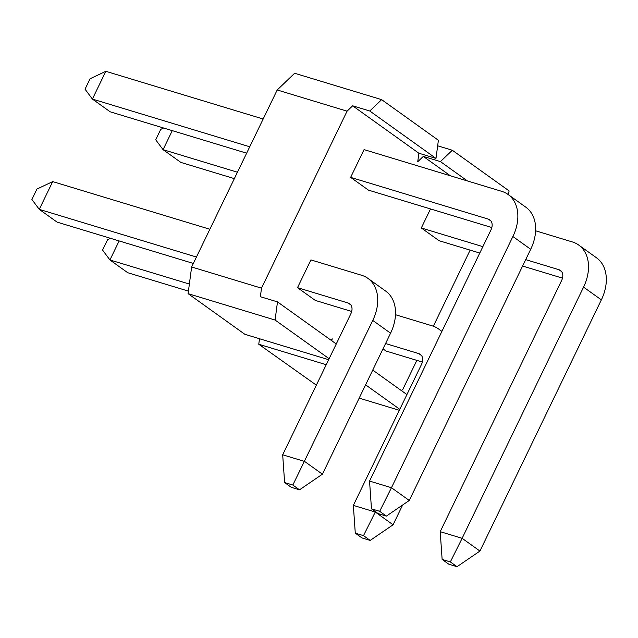 <?xml version="1.0" encoding="UTF-8"?>
<svg xmlns="http://www.w3.org/2000/svg" width="638" height="638" viewBox="0 0 638 638"><rect width="100%" height="100%" fill="white"/><g stroke="black" fill="none" stroke-linecap="round" stroke-linejoin="round"><path stroke-width="0.96" d="M291.287 487.328L299.509 489.817L292.834 485.04L284.612 482.543L291.287 487.328M284.612 482.543L282.682 454.79L350.844 313.792A9.769 6.978 -54.4 0 0 349.688 303.768A9.769 6.978 -54.4 0 0 348.189 303.034L297.499 287.666L315.308 300.418L351.705 311.456M193.346 263.438L57.069 222.112L39.269 209.36L52.691 181.599L209.87 229.257M297.499 287.666L310.929 259.905L361.618 275.273A41.039 29.292 125.6 0 1 367.887 278.343L385.695 291.095A41.039 29.292 125.6 0 1 390.576 333.188L322.413 474.186L299.509 489.817M196.448 257.026L39.269 209.36L31.9 199.479L36.932 189.063L52.691 181.599M282.682 454.79L304.605 461.441L322.413 474.186M367.887 278.343A41.039 29.292 125.6 0 1 372.767 320.435L292.834 485.04M361.953 537.922L370.176 540.418L363.5 535.633L355.278 533.145L361.953 537.922M355.278 533.145L353.348 505.392L421.511 364.386A9.769 6.978 -54.4 0 0 420.354 354.369A9.769 6.978 -54.4 0 0 418.855 353.635L385.567 343.539M422.372 362.049L385.974 351.012L382.991 348.874M188.433 291.119L127.736 272.713L109.935 259.961L119.131 240.933M402.65 504.985L393.08 524.787L370.176 540.418M395.496 314.717L432.277 325.866A41.039 29.292 125.6 0 1 438.553 328.945A41.039 29.292 125.6 0 1 441.727 331.744M189.374 284.046L109.935 259.961L102.566 250.072L107.599 239.665L110.47 238.301M353.348 505.392L375.272 512.035L393.08 524.787M375.447 511.676L363.5 535.633M371.468 508.829L378.143 513.606L386.365 516.102L379.69 511.317L371.468 508.829L369.546 481.068L391.461 487.719L379.69 511.317M491.834 227.535L368.445 190.124L350.637 177.372L488.317 219.121A9.769 6.978 -54.4 0 1 489.817 219.855A9.769 6.978 -54.4 0 1 490.973 229.879L369.546 481.068M246.643 153.192L110.207 111.817L92.398 99.073L85.037 89.184L90.07 78.769L105.82 71.304L263.159 119.011M350.637 177.372L364.059 149.611L501.739 191.352A41.039 29.292 125.6 0 1 508.015 194.43L525.824 207.183A41.039 29.292 125.6 0 1 530.696 249.275L409.269 500.471L386.365 516.102M508.015 194.43A41.039 29.292 125.6 0 1 512.896 236.523L391.461 487.719L409.269 500.471M105.82 71.304L92.398 99.073L249.737 146.78M442.134 559.422L448.809 564.207L457.031 566.696L450.356 561.918L442.134 559.422L440.204 531.669L462.127 538.312L450.356 561.918M562.501 278.136L522.594 266.038M479.768 253.047L439.111 240.717L421.303 227.973L430.506 208.945M234.345 178.632L180.873 162.419L163.065 149.667L155.704 139.786L160.736 129.37L163.607 128.007M535.617 230.796L572.406 241.954A41.039 29.292 125.6 0 1 578.682 245.032L596.49 257.776A41.039 29.292 125.6 0 1 601.363 299.868L479.935 551.065L457.031 566.696M440.204 531.669L561.639 280.473A9.769 6.978 -54.4 0 0 560.483 270.456A9.769 6.978 -54.4 0 0 558.984 269.722L525.696 259.626M578.682 245.032A41.039 29.292 125.6 0 1 583.563 287.124L462.127 538.312L479.935 551.065M172.268 130.638L163.065 149.667L237.44 172.22M482.87 246.643L421.303 227.973M259.499 338.73L258.765 344.257L316.352 385.145M381.636 99.64L438.394 140.28L435.985 158.415L369.777 111.004L381.636 99.64L294.644 73.266L277.203 89.974L191.631 266.979L188.098 293.655L244.856 334.296L328.65 359.704M369.777 111.004L352.647 105.812L347.072 111.164L261.5 288.169L191.631 266.979M347.072 111.164L277.203 89.974M508.534 194.805L509.06 190.874L452.302 150.241L440.443 161.605L423.313 156.414L417.738 161.757L418.863 153.224L435.985 158.415M352.647 105.812L418.863 153.224M261.5 288.169L260.368 296.702L277.49 301.894L336.258 343.97M330.803 340.07L332.167 338.77L331.888 340.844M401.469 390.663L402.833 389.363L416.845 360.374M470.142 250.128L433.354 326.225M423.313 156.414L450.364 175.777M440.443 161.605L467.487 180.969M329.128 358.723L275.09 320.037L277.49 301.894M399.316 410.298L359.178 398.128M399.795 409.317L365.606 384.842M258.765 344.257L326.233 364.713M188.098 293.655L275.09 320.037M437.66 145.799L452.302 150.241M372.736 370.088L406.924 394.571M350.86 304.948L348.189 303.034M390.576 333.188L372.767 320.435M421.527 355.549L418.855 353.635M490.989 221.035L488.317 219.121M530.696 249.275L512.896 236.523M561.655 271.629L558.984 269.722M601.363 299.868L583.563 287.124M438.553 328.945L441.919 331.353"/></g></svg>
